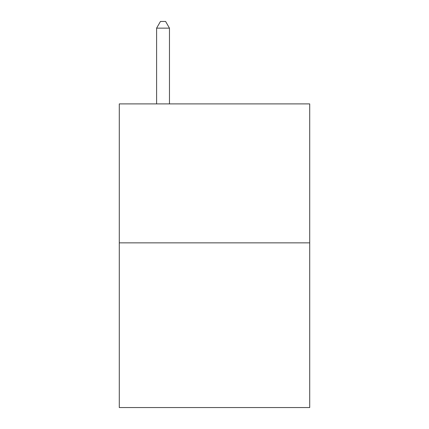 <?xml version="1.0" encoding="UTF-8"?>
<svg xmlns="http://www.w3.org/2000/svg" width="429" height="429" viewBox="0 0 429 429"><rect width="100%" height="100%" fill="white"/><g stroke="black" fill="none" stroke-linecap="round" stroke-linejoin="round"><path stroke-width="0.64" d="M309.711 242.857L309.711 103.898L119.289 103.898L119.289 407.55L309.711 407.55L309.711 242.857L119.289 242.857M169.466 103.898L169.466 28.142L156.601 28.142L156.601 103.898M156.601 28.142L160.462 21.45L165.605 21.45L169.466 28.142"/></g></svg>
